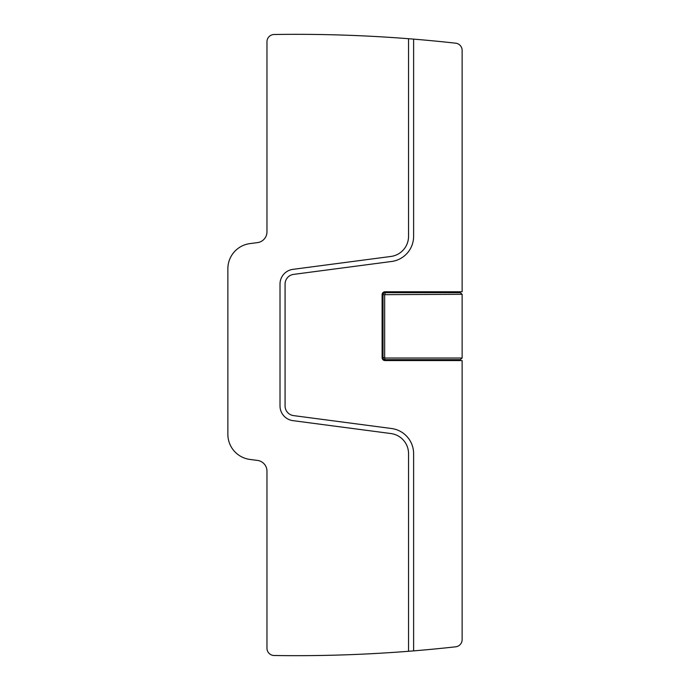 <?xml version="1.0" encoding="UTF-8"?>
<svg xmlns="http://www.w3.org/2000/svg" width="690" height="690" viewBox="0 0 690 690"><rect width="100%" height="100%" fill="white"/><g stroke="black" fill="none" stroke-linecap="round" stroke-linejoin="round"><path stroke-width="1.03" d="M413.612 650.877A1437.486 1437.486 0 0 0 455.693 646.806A7.245 7.245 0 0 0 462.136 639.613L462.136 360.568L385.011 360.568A2.898 2.898 0 0 1 382.113 357.67L382.113 294.673A2.898 2.898 0 0 1 385.011 291.775L462.136 291.775L462.136 50.387A7.245 7.245 0 0 0 455.693 43.194A1437.486 1437.486 0 0 0 274.103 34.5A7.245 7.245 0 0 0 266.97 41.745L266.97 231.831A10.859 10.859 0 0 1 257.525 242.604L249.901 243.605A25.349 25.349 0 0 0 227.864 268.738L227.864 434.295A25.349 25.349 0 0 0 249.901 459.428L257.525 460.428A10.859 10.859 0 0 1 266.97 471.201L266.97 648.255A7.245 7.245 0 0 0 274.103 655.5A1437.486 1437.486 0 0 0 413.612 650.877L413.612 453.649A25.349 25.349 0 0 0 391.575 428.516L293.578 415.613A9.772 9.772 0 0 1 285.074 405.927L285.074 284.073A9.772 9.772 0 0 1 293.578 274.387L391.575 261.484A25.349 25.349 0 0 0 413.612 236.351L413.612 39.123M408.549 651.282L408.549 453.649A20.277 20.277 0 0 0 390.92 433.544L292.914 420.641A14.844 14.844 0 0 1 280.011 405.927L280.011 284.073A14.844 14.844 0 0 1 292.914 269.359L390.92 256.456A20.277 20.277 0 0 0 408.549 236.351L408.549 38.718M391.575 261.484A25.349 25.349 0 0 0 413.612 236.351M460.144 360.568L460.144 359.775L462.136 358.032L462.136 294.311L460.144 292.569L460.144 291.775M385.011 359.663L384.649 357.67L383.019 357.67A1.992 1.992 0 0 0 385.011 359.663L460.273 359.663M383.019 357.67L383.019 294.673L462.136 294.311M385.011 294.311L385.011 292.681A1.992 1.992 0 0 0 383.019 294.673M385.011 292.681L460.273 292.681M385.011 358.032L462.136 358.032M384.649 357.67L384.649 294.673"/></g></svg>
